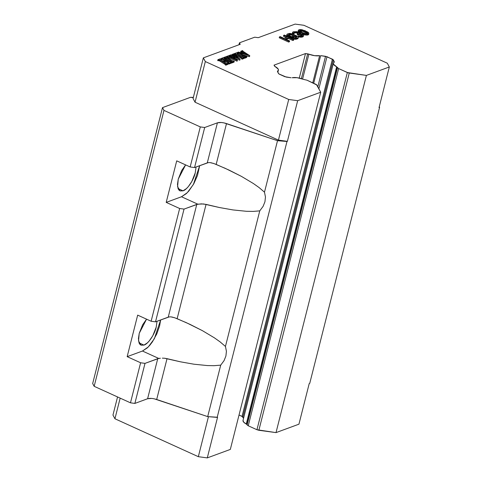<?xml version="1.0" encoding="UTF-8"?>
<svg xmlns="http://www.w3.org/2000/svg" width="482" height="482" viewBox="0 0 482 482"><rect width="100%" height="100%" fill="white"/><g stroke="black" fill="none" stroke-linecap="round" stroke-linejoin="round"><path stroke-width="0.72" d="M139.214 333.387L146.552 319.162L142.654 324.766L139.214 333.387L138.545 340.961L141.051 345.19L143.961 345.1L139.003 342.847L143.961 345.1L141.099 345.208L139.925 344.389L139.051 342.961L138.43 338.629L139.214 333.387M178.256 179.117L185.594 164.886L181.696 170.489L178.256 179.117L177.581 186.685L180.087 190.914L182.997 190.824L178.045 188.57L182.997 190.824L180.135 190.932L178.961 190.113L178.087 188.691L177.466 184.353L178.256 179.117M232.981 209.929L219.533 207.543L206.061 204.386L177.135 318.692L189.974 324.356L202.428 330.67L214.376 337.822L220.075 341.858L225.449 346.444L259.756 210.869L253.086 211.411L246.392 211.291L232.981 209.929L219.533 207.549L203.573 203.958L197.777 204.157L181.497 196.758L166.2 202.386L176.713 160.849L166.2 202.386L179.647 208.501L166.2 202.386L181.497 196.758L197.777 204.157L184.04 209.098L179.647 208.501L151.125 321.241L155.511 321.837L184.04 209.098L179.647 208.501L151.125 321.241L137.671 315.126L127.164 356.656L137.671 315.126L151.125 321.241L155.511 321.837L169.254 316.897L168.242 317.15L196.77 204.41L184.04 209.098L155.511 321.837L168.242 317.15L196.77 204.41L201.38 203.862L206.061 204.386L177.135 318.692L173.785 317.469M307.251 33.571L302.973 31.354L299.75 31.071L300.503 30.944L300.726 30.053L299.485 30.511L301.298 32.149L305.727 33.656L307.317 33.559L307.709 32.927L304.522 30.962L300.726 30.053L300.503 30.944L301.274 30.993L301.497 30.101L301.274 30.993L302.973 31.354L303.196 30.462L302.973 31.354L304.299 31.854L304.522 30.962L304.299 31.854L305.696 32.493L305.925 31.601L305.696 32.493L306.775 33.083L307.004 32.198L306.775 33.083L307.251 33.571M172.773 317.186L170.893 316.861L174.846 317.813L186.546 322.777L202.428 330.67M190.541 97.31L192.734 97.611L193.348 97.382L190.541 97.31L162.494 107.625L190.541 97.31M195.252 172.863C193.71 180.166 187.1 189.86 182.997 190.824L186.389 188.631L188.263 186.697L191.812 181.491L195.252 172.863L196.041 167.013L195.252 172.863M156.216 327.139C154.674 334.442 148.064 344.136 143.961 345.1L147.353 342.907L149.221 340.967L152.776 335.767L156.216 327.139L157.005 321.289L156.216 327.139M181.497 196.758L186.245 193.686L188.866 190.974L193.836 183.69L197.493 175.466L199.675 165.675L193.396 184.467L187.305 192.673L181.497 196.758M253.418 183.546L259.111 187.588L264.485 192.167L277.512 140.696L286.989 141.485L277.512 140.696L226.504 123.579L216.171 164.416L229.016 170.08L241.464 176.394L253.418 183.546L259.117 187.582L264.485 192.167L277.512 140.696L224.01 122.898L221.395 122.506L217.418 122.826L204.687 127.507L200.295 126.911L163.982 110.402L94.165 386.317L92.677 383.545L162.494 107.625L92.677 383.545L94.165 386.317L163.982 110.402L200.295 126.911L190.161 166.965L176.713 160.849L190.161 166.965L194.547 167.561L208.29 162.621L207.284 162.88L217.418 122.826L204.687 127.507L200.295 126.911L190.161 166.965L194.547 167.561L204.687 127.507L194.547 167.561L207.284 162.88L217.418 122.826C219.702 122.163 222.732 122.416 226.504 123.579L216.171 164.416L212.821 163.193M214.376 337.822L220.069 341.865L225.449 346.444L226.42 351.3L225.907 356.029L224.052 360.644L220.714 365.145L214.044 365.681L207.356 365.567L193.945 364.205L180.497 361.819L167.025 358.662L156.686 399.5C152.908 398.319 149.878 398.066 147.6 398.741L134.87 403.422L130.477 402.825L94.165 386.317L130.477 402.825L140.611 362.771L127.164 356.656L142.461 351.035L147.209 347.962L149.83 345.251L152.414 341.852L156.843 333.839L159.614 325.886L160.633 319.952L154.361 338.744L148.269 346.95L142.461 351.035L158.741 358.433L145.004 363.374L140.611 362.771L127.164 356.656L142.461 351.035L158.741 358.433L160.392 358.228L157.735 358.686L145.004 363.374L140.611 362.771L130.477 402.825L134.87 403.422L145.004 363.374L134.87 403.422L147.6 398.741L157.735 358.686L147.6 398.741L151.577 398.421M211.809 162.916L209.929 162.585L213.881 163.537L225.582 168.501L241.464 176.394M299.696 31.017L299.906 30.191L299.696 31.017M307.6 33.348L307.709 32.927L307.6 33.348M169.254 316.897L170.893 316.861M162.338 358.138L164.537 358.234L162.338 358.138M193.945 364.205L180.497 361.825L164.537 358.234L167.025 358.662L156.686 399.5L207.694 416.611L220.714 365.145L214.05 365.687L207.356 365.567M154.192 398.813L207.694 416.611L220.714 365.145L224.058 360.644L225.907 356.029L226.426 351.3L225.449 346.444L259.756 210.869L263.094 206.374L264.943 201.753L265.462 197.024L264.485 192.167L265.455 197.024L264.943 201.753L263.094 206.374L259.756 210.869L253.08 211.405L246.392 211.291M208.29 162.621L209.929 162.585M333.405 63.214A9.254 3.254 -165.8 0 1 334.219 62.268L333.261 59.804L334.351 61.841L333.423 63.154L333.586 64.287L336.653 66.805A9.254 3.254 -165.8 0 1 333.405 63.214L243.018 420.418A9.254 3.254 14.2 0 0 246.266 424.009L336.653 66.805L338.635 68.571L348.263 72.866L366.404 75.409L389.323 66.98L387.305 63.208L303.913 25.293L295.135 24.1L258.25 37.668L254.737 37.192L239.44 42.82L240.229 44.296L203.35 57.864L193.065 98.509L203.35 57.864L205.326 61.557L195.041 102.208L193.065 98.509L195.041 102.208L205.326 61.557L288.718 99.473L278.433 140.117L195.041 102.208L278.433 140.117L288.718 99.473L297.671 100.696L287.386 141.34L278.433 140.117L286.989 141.485L287.386 141.34L297.671 100.696L320.711 92.219L230.324 449.423L207.284 457.9L198.331 456.683L207.284 457.9L217.569 417.255L217.171 417.4L286.989 141.485L217.171 417.4L207.694 416.611L217.569 417.255L207.284 457.9L230.324 449.423L320.711 92.219L316.439 84.573L307.022 80.205L304.16 79.53L307.022 80.205L316.843 84.995L320.711 92.219L297.671 100.696L288.718 99.473L205.326 61.557L203.35 57.864L240.229 44.296L239.44 42.82L238.945 44.766L239.44 42.82L254.737 37.192L258.25 37.668L295.135 24.1L303.913 25.293L387.305 63.208L389.323 66.98L379.039 107.625L379.563 107.432L379.334 106.45L379.563 107.432L309.745 383.347L379.563 107.432L379.039 107.625L389.323 66.98L366.404 75.409L347.335 72.529L256.948 429.733L258.87 430.281L349.257 73.071L258.87 430.281L276.017 432.613L366.404 75.409L276.017 432.613L298.936 424.184L309.221 383.539L309.745 383.347L309.221 383.539L298.936 424.184L276.017 432.613L256.948 429.733L347.335 72.529L338.635 68.571L337.298 67.341L246.911 424.546L247.121 424.943L337.508 67.733L247.121 424.943L248.248 425.781L338.635 68.571L248.248 425.781L256.948 429.733L248.248 425.781L246.266 424.009L336.653 66.805L337.298 67.341L246.911 424.546M286.266 77.09L291.104 77.753L284.826 76.686L279.391 74.21L278.548 73.583L277.451 71.535L278.855 73.903L286.266 77.09M317.819 86.82L325.543 56.298L320.681 55.635L313.698 83.241L320.681 55.635L326.983 56.707L318.867 88.778L326.983 56.707L333.261 59.804L242.874 417.014L243.555 418.286L242.03 416.382L332.417 59.178L325.543 56.298L317.819 86.82M163.982 110.402L162.494 107.625L163.982 110.402M225.516 60.274L223.094 61.166L220.328 59.25L220.364 58.75L217.924 59.648L220.352 60.352L224.787 63.148L225.871 64.347L228.052 63.546L226.715 63.371L223.564 61.461L225.986 60.569L229.04 62.672L229.022 63.184L231.474 62.286L229.034 61.582L224.606 58.786L223.491 57.599L221.328 58.394L222.527 58.527L225.516 60.274L223.69 59.123L223.461 60.015L224.485 60.654L223.461 60.015L223.69 59.123L222.527 58.527L222.304 59.419L223.461 60.015L222.304 59.419L222.527 58.527L221.618 58.575L221.395 59.461L222.304 59.419L221.395 59.461L221.328 58.394L221.105 59.286L221.395 59.461L221.328 58.394L223.491 57.599L224.606 58.786L229.034 61.582L231.474 62.286L231.252 63.172L231.474 62.286L229.022 63.184L228.799 64.076L231.252 63.172L228.799 64.076L228.733 63.003L228.51 63.895L228.799 64.076L228.51 63.895L229.04 62.672L228.119 61.919L227.896 62.811L228.817 63.564L227.896 62.811L228.119 61.919L225.986 60.569L225.763 61.461L227.896 62.811L225.763 61.461L225.986 60.569L223.564 61.461L226.715 63.371L228.052 63.546L227.829 64.431L228.052 63.546L225.871 64.347L225.642 65.239L227.829 64.431L225.642 65.239L225.715 63.829L224.787 63.148L224.558 64.04L225.492 64.721L224.558 64.04L224.787 63.148L220.352 60.352L220.129 61.244L224.558 64.04L220.129 61.244L220.352 60.352L219.226 59.762L218.997 60.654L220.129 61.244L218.997 60.654L219.226 59.762L218.213 59.828L217.985 60.72L218.997 60.654L217.985 60.72L217.924 59.648L217.695 60.539L217.985 60.72L217.924 59.648L220.364 58.75L220.515 59.467L220.648 58.931L220.328 59.25L223.094 61.166L225.516 60.274M225.208 58.406L223.907 58.256L224.13 57.364L223.907 58.256L224.19 58.436L224.419 57.545L224.19 58.436L225.196 58.4L225.425 57.509L224.13 57.364L226.401 56.527L227.474 57.732L231.902 60.527L234.276 61.256L232.077 62.064L231.848 62.955L231.794 61.883L234.276 61.256L231.902 60.527L227.474 57.732L226.401 56.527L224.13 57.364L226.558 58.069L231.914 61.521L231.848 62.955L232.077 62.064L230.992 60.865L230.77 61.756L231.685 62.413L230.77 61.756L230.992 60.865L226.558 58.069L226.335 58.961L230.77 61.756L226.335 58.961L226.558 58.069L225.425 57.509L225.196 58.4L226.335 58.961M233.818 55.647L232.053 55.255L232.282 54.364L232.354 55.43L232.577 54.544L232.354 55.43L232.92 55.322L233.149 54.43L232.92 55.322L233.499 55.46L233.722 54.574L233.499 55.46L233.818 55.647L234.041 54.761L232.282 54.364L233.993 53.737L240.114 59.226L233.354 56.719L237.234 60.286L229.125 57.039L226.582 56.46L228.721 55.671L229.119 56.364L234.969 58.726L232.155 56.255L234.969 58.726L229.119 56.364L228.721 55.671L226.582 56.46L229.125 57.039L237.234 60.286L233.354 56.719L240.114 59.226L233.993 53.737L232.282 54.364L234.041 54.761L237.632 57.72L231.715 55.424L231.306 54.725L229.167 55.508L232.155 56.255L231.932 57.147L232.692 57.81L231.932 57.147L232.155 56.255L231.167 55.864L230.944 56.756L231.932 57.147L230.944 56.756L231.167 55.864L230.137 55.587L229.914 56.478L230.944 56.756L229.914 56.478L230.137 55.587L229.45 55.689L229.263 56.43L229.167 55.508L228.968 56.292L229.167 55.508L231.306 54.725L231.715 55.424L237.632 57.72L234.734 55.309L234.505 56.201L235.216 56.792L234.505 56.201L234.734 55.309L234.041 54.761L233.818 55.647L234.174 55.924M235.282 54.695L234.264 54.731L235.27 54.695L235.499 53.803L234.204 53.659L236.475 52.821L237.548 54.026L241.976 56.822L244.344 57.551L242.151 58.358L241.922 59.25L241.862 58.177L244.344 57.551L241.976 56.822L237.548 54.026L236.475 52.821L234.204 53.659L236.632 54.364L241.982 57.816L241.922 59.25L242.151 58.358L241.066 57.159L240.837 58.051L241.759 58.708L240.837 58.051L241.066 57.159L236.632 54.364L236.409 55.255L240.837 58.051L236.409 55.255L236.632 54.364L235.499 53.803L235.27 54.695L236.409 55.255M237.198 53.653L237.126 52.586L237.186 53.653L237.126 52.586L238.554 52.056L247.26 54.544L242.012 51.357L240.747 51.249L242.554 50.586L242.693 51.08L249.766 55.677L239.97 53.08L244.458 55.912L246.844 56.629L245.073 57.286L244.844 58.171L244.784 57.099L246.844 56.629L244.458 55.912L239.97 53.08L249.766 55.677L242.693 51.08L242.838 50.767L240.747 51.249L242.458 51.538L247.26 54.544L238.554 52.056L237.126 52.586L238.813 52.779L244.892 56.749L244.844 58.171L244.892 56.749L244.808 57.087L244.892 56.749L242.476 55.087L242.247 55.978L244.669 57.641L242.247 55.978L242.476 55.087L238.813 52.779L238.59 53.665L242.247 55.978L238.59 53.665L238.813 52.779L238.042 52.677L237.819 53.562L238.59 53.665L237.819 53.562L238.042 52.677L237.415 52.761L237.186 53.653L237.807 53.562M288.863 41.175L289.604 40.904L285.199 38.897L288.67 37.62L293.074 39.626L293.815 39.349L284.404 35.072L283.657 35.343L287.465 37.072L283.994 38.349L280.187 36.62L279.446 36.897L288.863 41.175L288.634 42.067L289.381 41.789L289.604 40.904L288.863 41.175L279.446 36.897L279.223 37.783L288.634 42.067L288.863 41.175M298.117 36.614L294.436 34.843L292.574 35.523L293.779 36.072L294.894 35.662L297.002 37.03L295.593 37.71L294.122 37.759L288.314 35.114L288.579 34.523L289.694 34.114L292.634 34.023L289.314 33.427L286.959 34.294L287.724 35.662L293.779 38.211L295.972 38.391L297.906 37.849L298.424 37.162L298.117 36.614L298.424 37.162L298.105 38.415L298.328 37.53L297.906 37.849L297.683 38.735L298.105 38.415L297.683 38.735L297.906 37.849L296.792 38.259L296.569 39.144L297.683 38.735L296.569 39.144L296.792 38.259L295.972 38.391L295.749 39.283L296.569 39.144L295.749 39.283L295.972 38.391L295.074 38.391L294.851 39.283L295.749 39.283L294.851 39.283L295.074 38.391L293.779 38.211L293.556 39.102L294.851 39.283L293.556 39.102L293.779 38.211L292.731 37.939L292.52 38.765L292.731 37.939L291.604 37.53L291.417 38.259L291.604 37.53L288.598 36.162L288.417 36.897L288.598 36.162L287.724 35.662L287.513 36.487L287.724 35.662L287.17 35.204L286.941 36.096L287.296 36.385L286.862 34.662L286.639 35.547L286.941 36.096L286.639 35.547L287.38 33.975L290.212 33.427L292.634 34.023L292.405 34.909L292.634 34.023L291.887 34.294L291.664 35.186L292.405 34.909L291.664 35.186L291.887 34.294L291.164 34.065L290.941 34.957L291.664 35.186L290.941 34.957L291.164 34.065L290.393 34.023L290.164 34.909L290.941 34.957L290.164 34.909L290.393 34.023L289.694 34.114L289.471 35.005L290.164 34.909L289.471 35.005L289.694 34.114L288.579 34.523L288.314 35.114L292.351 37.259L294.894 37.801L297.002 37.03L296.496 36.391L296.448 37.397L296.496 36.391L294.894 35.662L294.671 36.548L296.273 37.277L294.671 36.548L294.894 35.662L293.779 36.072L293.55 36.963L294.671 36.548L293.55 36.963L293.779 36.072L292.574 35.523L292.351 36.415L293.55 36.963L292.351 36.415L292.574 35.523L294.436 34.843L298.117 36.614M303.75 35.204L302.895 34.198L299.298 33.379L298.84 32.559L296.834 31.649L293.327 31.788L292.562 32.565L293.55 33.517L294.165 33.294L293.785 32.607L294.207 32.288L296.291 32.017L298.093 32.836L297.412 33.746L298.213 34.114L300.425 33.794L302.274 34.427L302.702 34.927L302.238 35.433L298.43 35.843L301.672 36.295L303.359 35.843L303.75 35.204L303.136 36.728L303.359 35.843L302.371 36.204L302.142 37.096L303.136 36.728L302.142 37.096L302.371 36.204L301.672 36.295L301.449 37.186L302.142 37.096L301.449 37.186L301.672 36.295L300.78 36.295L300.551 37.186L301.449 37.186L300.551 37.186L300.78 36.295L300.003 36.252L299.78 37.144L300.551 37.186L299.78 37.144L300.003 36.252L299.153 36.072L298.93 36.957L299.78 37.144L298.93 36.957L299.153 36.072L298.43 35.843L298.207 36.734L298.93 36.957L298.207 36.734L298.43 35.843L302.238 35.433L302.702 34.927L302.383 35.319L302.274 34.427L302.202 35.445L302.274 34.427L301.473 34.065L301.244 34.957L302.045 35.319L301.244 34.957L301.473 34.065L300.425 33.794L300.196 34.68L301.244 34.957L300.196 34.68L300.425 33.794L299.653 33.746L299.424 34.638L300.196 34.68L299.424 34.638L299.653 33.746L298.707 33.927L298.478 34.818L299.424 34.638L298.478 34.818L298.707 33.927L298.213 34.114L297.984 34.999L298.478 34.818L297.984 34.999L298.213 34.114L297.412 33.746L297.183 34.638L297.984 34.999L297.183 34.638L297.412 33.746L298.25 33.107L297.912 33.553L298.093 32.836L297.545 32.378L297.316 33.27L297.743 33.626L297.316 33.27L297.545 32.378L297.141 32.198L296.918 33.089L297.316 33.27L296.918 33.089L297.141 32.198L296.291 32.017L296.069 32.903L296.918 33.089L296.069 32.903L296.291 32.017L295.52 31.969L295.297 32.86L296.069 32.903L295.297 32.86L295.52 31.969L294.701 32.107L294.472 32.999L295.297 32.86L294.472 32.999L294.701 32.107L294.207 32.288L293.996 33.113L294.207 32.288L293.785 32.607L294.165 33.294L293.942 34.18L294.165 33.294L293.55 33.517L293.321 34.409L293.942 34.18L293.321 34.409L293.55 33.517L292.869 33.107L292.646 33.999L293.321 34.409L292.646 33.999L292.562 32.565L292.339 33.451L292.646 33.999L292.339 33.451L292.658 32.198L293.327 31.788L296.834 31.649L298.84 32.559L299.298 33.379L302.895 34.198L303.75 35.204M299.599 31.788L305.184 34.017L307.377 34.198L308.86 33.65L308.655 32.74L307.624 31.969L302.039 29.733L299.846 29.553L298.358 30.101L298.569 31.011L299.599 31.788L299.376 32.68L300.256 33.18L300.479 32.288L299.123 31.469L298.9 32.36L299.376 32.68L299.599 31.788M302.702 32.788L299.515 30.83L299.906 30.191L301.497 30.101L305.925 31.601L307.739 33.24L305.727 33.656L302.702 32.788M304.16 79.53L297.129 77.698L292.158 77.741A9.254 3.254 -165.8 0 1 302.931 79.211L304.16 79.53M277.584 71.107L278.379 70.227L278.21 69.095L275.162 66.582A1.964 0.693 -165.8 0 1 274.511 66.052L274.023 65.142L305.492 53.562L307.655 53.857A1.964 0.693 -165.8 0 1 308.884 54.177L302.582 79.072L308.884 54.177L314.668 55.683L319.632 55.641A9.254 3.254 -165.8 0 1 308.884 54.177L305.492 53.562L299.286 78.09L305.492 53.562L274.023 65.142L275.162 66.582A9.254 3.254 -165.8 0 1 278.397 70.167A9.254 3.254 -165.8 0 1 277.584 71.107L277.451 71.535M312.758 82.814L319.632 55.641L312.758 82.814M242.573 416.695L239.03 415.02L242.03 416.382L332.417 59.178L332.96 59.485L333.261 59.804L242.874 417.014M228.733 63.003L229.04 62.672M224.371 61.973L225.763 61.461L224.371 61.973M225.582 64.166L225.715 63.829M220.648 58.931L220.328 59.25M231.794 61.883L231.914 61.521M226.691 56.707L226.516 57.009M234.276 61.256L234.047 62.142L234.276 61.256M231.848 62.955L234.047 62.142L231.848 62.955M229.227 56.581L229.914 56.478L229.227 56.581M234.276 53.918L234.306 54.339M240.114 59.226L239.885 60.117L240.114 59.226M239.94 59.292L239.711 60.184L239.94 59.292M235.415 58.503L239.711 60.184L235.415 58.503M237.403 60.226L237.18 61.112L237.403 60.226M237.234 60.286L237.005 61.178L237.234 60.286M229.125 57.039L228.902 57.924L237.005 61.178L228.902 57.924L229.125 57.039M227.552 56.533L227.323 57.418L228.902 57.924L227.323 57.418L227.552 56.533M226.871 56.641L226.721 57.219L226.871 56.641M226.642 57.533L226.944 57.448M241.862 58.177L241.982 57.816M234.493 53.839L234.354 54.388L234.493 53.839M244.344 57.551L244.121 58.436L244.344 57.551M241.922 59.25L244.121 58.436L241.922 59.25M244.808 57.087L244.892 56.749M243.181 51.954L242.958 52.845L244.308 53.701L242.958 52.845L243.181 51.954M242.012 51.357L241.783 52.243L242.958 52.845L241.783 52.243L242.012 51.357M241.036 51.429L240.813 52.321L241.783 52.243L240.813 52.321L241.036 51.429M240.747 51.249L240.813 52.321L240.747 51.249M242.838 50.767L242.693 51.08M249.766 55.677L249.543 56.569L249.766 55.677M249.525 55.767L249.296 56.653L249.525 55.767M242.699 54.797L249.296 56.653L242.699 54.797M246.844 56.629L246.621 57.521L246.844 56.629M244.844 58.171L246.621 57.521L244.844 58.171M279.223 37.783L279.446 36.897L280.187 36.62L283.994 38.349L287.465 37.072L283.657 35.343L283.434 36.234L286.26 37.518L283.434 36.234L283.657 35.343L284.404 35.072L293.815 39.349L293.592 40.241L293.815 39.349L293.074 39.626L292.851 40.512L293.592 40.241L292.851 40.512L293.074 39.626L288.67 37.62L288.441 38.512L292.851 40.512L288.441 38.512L288.67 37.62L285.199 38.897L289.604 40.904L289.381 41.789L288.634 42.067L279.223 37.783M286.181 39.343L288.441 38.512L286.181 39.343M292.893 38.928L293.556 39.102L292.893 38.928M288.537 35.349L289.471 35.005L288.537 35.349M294.038 33.156L294.472 32.999L294.038 33.156M298.569 31.011L298.346 31.902L298.9 32.36L299.123 31.469L298.34 30.601L298.117 31.493L298.346 31.902L298.569 31.011M298.358 30.101L298.117 31.493L298.358 30.101L299.846 29.553L304.943 30.649L308.655 32.74L308.637 34.541L308.86 33.65L308.094 34.909L308.637 34.541L308.094 34.909L308.317 34.017L307.377 34.198L307.148 35.09L308.094 34.909L307.148 35.09L307.377 34.198L306.154 34.156L305.931 35.047L307.148 35.09L305.931 35.047L306.154 34.156L305.184 34.017L304.955 34.909L305.931 35.047L304.955 34.909L305.184 34.017L304.13 33.746L303.907 34.638L304.955 34.909L303.907 34.638L304.13 33.746L303.407 33.517L303.184 34.397L303.407 33.517L302.28 33.107L302.1 33.836L302.28 33.107L300.479 32.288L300.256 33.18L300.852 33.451L298.346 31.902L298.358 30.101M303.22 34.421L303.907 34.638L303.22 34.421M198.331 456.683L208.453 416.677L198.331 456.683L114.939 418.768L112.963 415.068L117.548 396.945L112.963 415.068L114.939 418.768L120.163 398.138L114.939 418.768L198.331 456.683M301.377 78.656L307.655 53.857L301.377 78.656M334.351 61.841L334.219 62.268M243.036 420.358L243.645 422.118L246.266 424.009M186.546 322.777L185.004 322.078M225.582 168.501L224.04 167.802M278.391 70.173L277.855 72.288"/></g></svg>
